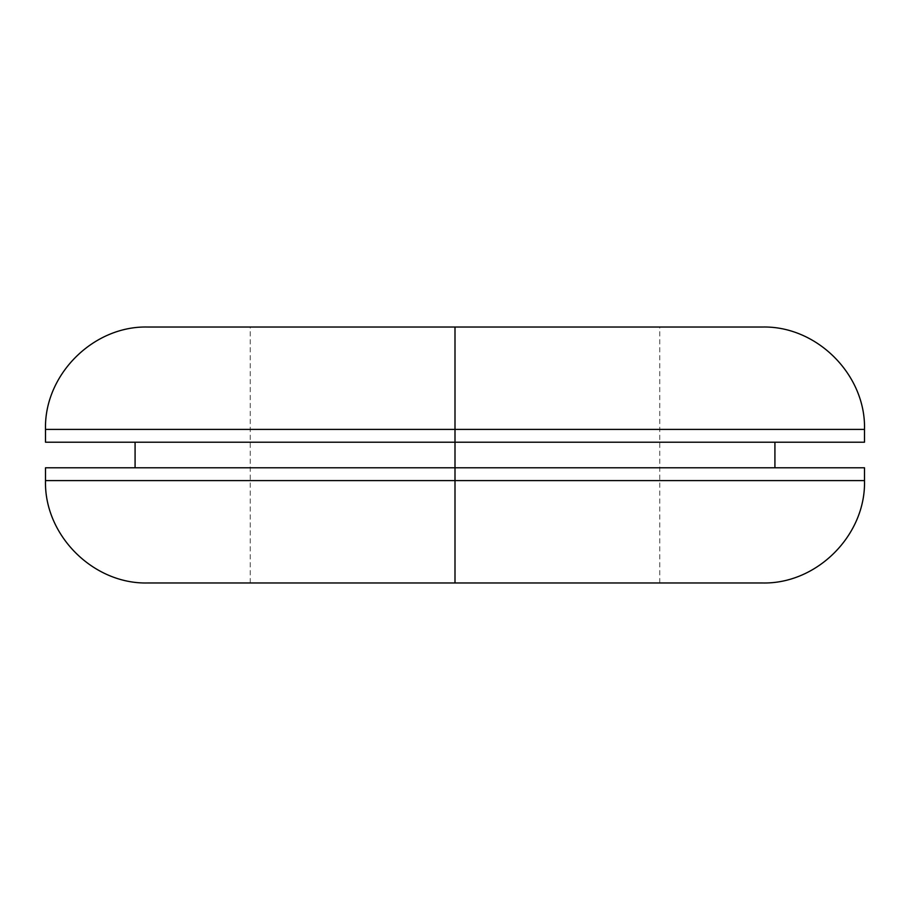 <?xml version="1.0" encoding="UTF-8"?>
<svg xmlns="http://www.w3.org/2000/svg" width="910" height="910" viewBox="0 0 910 910"><rect width="100%" height="100%" fill="white"/><g stroke="black" fill="none" stroke-linecap="round" stroke-linejoin="round"><path stroke-width="0.68" stroke-dasharray="4.55 3.41" d="M762.125 582.969L455 582.969L455 327.031L455 480.594L864.5 480.594L455 480.594L864.5 480.594L455 480.594L455 467.797L864.5 467.797L455 467.797L774.922 467.797L455 467.797L774.922 467.797L455 467.797L455 442.203L864.5 442.203L455 442.203L455 429.406L864.5 429.406L455 429.406L864.5 429.406L455 429.406L455 327.031L762.125 327.031L455 327.031L455 582.969L762.125 582.969L455 582.969L455 480.594L45.5 480.594L455 480.594L45.5 480.594L455 480.594L455 582.969L250.25 582.969L455 582.969L250.25 582.969L455 582.969L455 327.031L250.25 327.031L659.75 327.031L455 327.031L659.75 327.031L455 327.031L455 582.969L147.875 582.969M455 582.969L147.875 582.969L455 582.969M147.875 327.031L762.125 327.031M455 327.031L147.875 327.031L455 327.031M455 429.406L45.5 429.406L455 429.406M864.5 442.203L45.5 442.203M455 442.203L135.078 442.203L455 442.203M45.5 467.797L864.5 467.797M455 467.797L45.5 467.797L455 467.797M250.25 582.969L250.25 327.031M659.75 582.969L659.75 327.031"/><path stroke-width="1.36" d="M455 480.594L864.5 480.594L455 480.594L455 582.969L762.125 582.969C816.725 584.459 865.99 535.194 864.5 480.594L864.5 467.797L455 467.797L864.5 467.797L455 467.797L455 480.594L864.5 480.594L455 480.594L455 442.203L455 467.797L45.5 467.797L45.5 480.594C44.01 535.194 93.275 584.459 147.875 582.969L455 582.969L455 480.594L45.5 480.594L455 480.594M455 429.406L864.5 429.406L455 429.406L455 442.203L864.5 442.203L455 442.203L455 429.406L864.5 429.406L455 429.406L455 327.031L762.125 327.031L455 327.031L455 429.406L45.5 429.406L455 429.406M455 327.031L147.875 327.031C93.275 325.541 44.01 374.806 45.5 429.406L45.5 442.203L864.5 442.203L864.5 429.406C865.99 374.806 816.725 325.541 762.125 327.031L455 327.031M455 467.797L45.5 467.797L455 467.797M455 582.969L147.875 582.969L455 582.969M774.922 442.203L774.922 467.797M135.078 442.203L135.078 467.797"/></g></svg>
